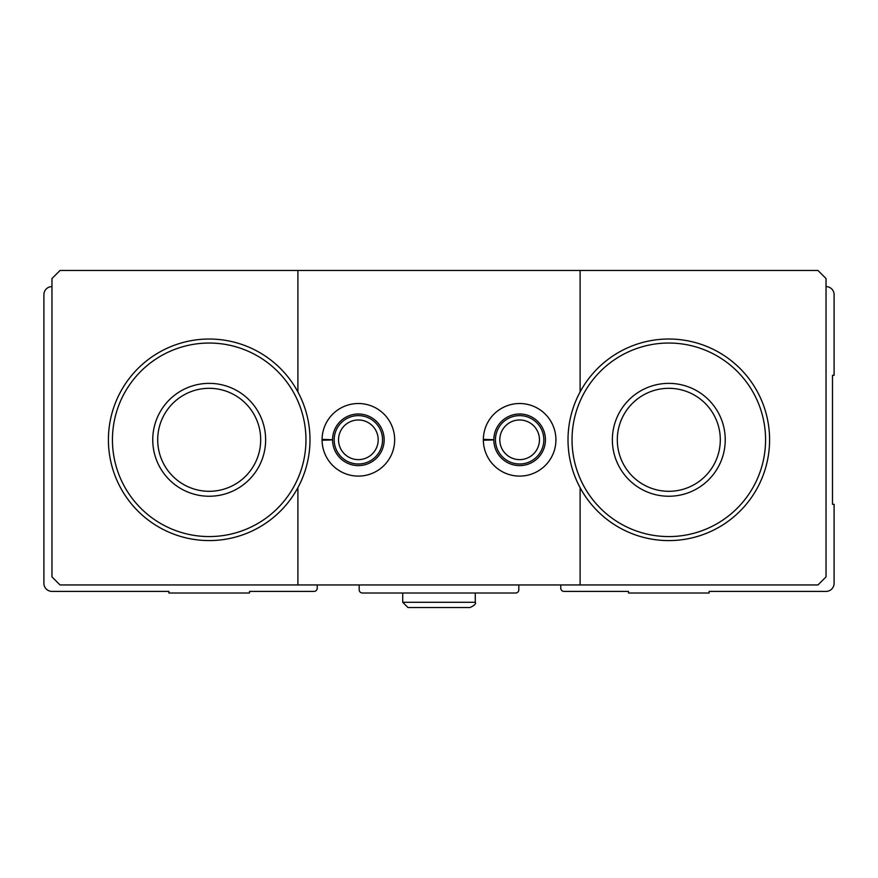 <?xml version="1.0" encoding="UTF-8"?>
<svg xmlns="http://www.w3.org/2000/svg" width="878" height="878" viewBox="0 0 878 878"><rect width="100%" height="100%" fill="white"/><g stroke="black" fill="none" stroke-linecap="round" stroke-linejoin="round"><path stroke-width="1.32" d="M51.967 286.601A8.067 8.067 0 0 0 43.9 294.668L43.9 583.332A8.067 8.067 0 0 0 51.967 591.399L168.883 591.399L168.883 593.012L249.517 593.012L249.517 591.399L314.017 591.399A3.227 3.227 0 0 0 317.243 588.172L317.243 584.946M359.179 584.946L359.179 589.786A3.227 3.227 0 0 0 362.394 593.012L515.606 593.012A3.227 3.227 0 0 0 518.821 589.786L518.821 584.946M560.757 584.946L560.757 588.172A3.227 3.227 0 0 0 563.983 591.399L628.483 591.399L628.483 593.012L709.117 593.012L709.117 591.399L826.033 591.399A8.067 8.067 0 0 0 834.1 583.332L834.1 504.312L832.487 504.312L832.487 375.301L834.1 375.301L834.1 294.668A8.067 8.067 0 0 0 826.033 286.601M112.439 439.801A96.756 96.756 0 0 1 257.572 356.007A96.756 96.756 0 0 1 257.572 523.606A96.756 96.756 0 0 1 112.439 439.801M152.75 439.801A56.444 56.444 0 0 1 237.422 390.929A56.444 56.444 0 0 1 237.422 488.684A56.444 56.444 0 0 1 152.75 439.801M572.039 439.801A96.756 96.756 0 0 1 717.183 356.007A96.756 96.756 0 0 1 717.183 523.606A96.756 96.756 0 0 1 572.039 439.801M612.361 439.801A56.444 56.444 0 0 1 697.022 390.929A56.444 56.444 0 0 1 697.022 488.684A56.444 56.444 0 0 1 612.361 439.801M580.106 584.946L580.106 487.674A100.794 100.794 0 0 0 732.845 517.636A100.794 100.794 0 0 0 732.845 361.977A100.794 100.794 0 0 0 580.106 391.928L580.106 270.479L817.978 270.479L826.033 278.546L826.033 576.879L817.978 584.946L60.022 584.946L51.967 576.879L51.967 278.546L60.022 270.479L297.894 270.479L297.894 391.928A100.794 100.794 0 0 0 108.411 439.801A100.794 100.794 0 0 0 297.894 487.674L297.894 584.946M580.106 270.479L297.894 270.479M322.083 439.362A36.283 36.283 0 0 0 376.64 471.157A36.283 36.283 0 0 0 376.64 408.457A36.283 36.283 0 0 0 322.083 439.362L332.564 439.724A25.802 25.802 0 0 1 371.295 417.478A25.802 25.802 0 0 1 371.295 462.135A25.802 25.802 0 0 1 332.564 439.889L322.083 440.251A36.283 36.283 0 0 0 376.64 471.157A36.283 36.283 0 0 0 376.64 408.457A36.283 36.283 0 0 0 322.083 439.362M483.35 439.362A36.283 36.283 0 0 0 537.907 471.157A36.283 36.283 0 0 0 537.907 408.457A36.283 36.283 0 0 0 483.35 439.362L493.831 439.724A25.802 25.802 0 0 1 532.562 417.478A25.802 25.802 0 0 1 532.562 462.135A25.802 25.802 0 0 1 493.831 439.889L483.35 440.251A36.283 36.283 0 0 0 537.907 471.157A36.283 36.283 0 0 0 537.907 408.457A36.283 36.283 0 0 0 483.35 439.362M580.106 391.928A100.794 100.794 0 0 0 580.106 487.674M297.894 487.674A100.794 100.794 0 0 0 297.894 391.928M539.454 439.801A19.821 19.821 0 0 0 509.723 422.636A19.821 19.821 0 0 0 509.723 456.977A19.821 19.821 0 0 0 539.454 439.801M543.822 439.801A24.189 24.189 0 0 0 507.539 418.861A24.189 24.189 0 0 0 507.539 460.752A24.189 24.189 0 0 0 543.822 439.801M378.188 439.801A19.821 19.821 0 0 0 348.456 422.636A19.821 19.821 0 0 0 348.456 456.977A19.821 19.821 0 0 0 378.188 439.801M382.556 439.801A24.189 24.189 0 0 0 346.272 418.861A24.189 24.189 0 0 0 346.272 460.752A24.189 24.189 0 0 0 382.556 439.801M617.311 439.801A51.495 51.495 0 0 1 694.553 395.21A51.495 51.495 0 0 1 694.553 484.404A51.495 51.495 0 0 1 617.311 439.801M157.7 439.801A51.495 51.495 0 0 1 234.942 395.21A51.495 51.495 0 0 1 234.942 484.404A51.495 51.495 0 0 1 157.7 439.801M326.616 440.097L332.564 439.889M487.883 440.097L493.831 439.889M402.717 593.012L402.717 602.286L407.963 607.521L402.717 602.286L402.717 593.012M475.283 593.012L475.283 602.286L402.717 602.286M470.048 607.521C474.57 605.348 476.315 603.603 475.283 602.286C476.315 603.603 474.57 605.348 470.048 607.521L407.963 607.521"/></g></svg>
